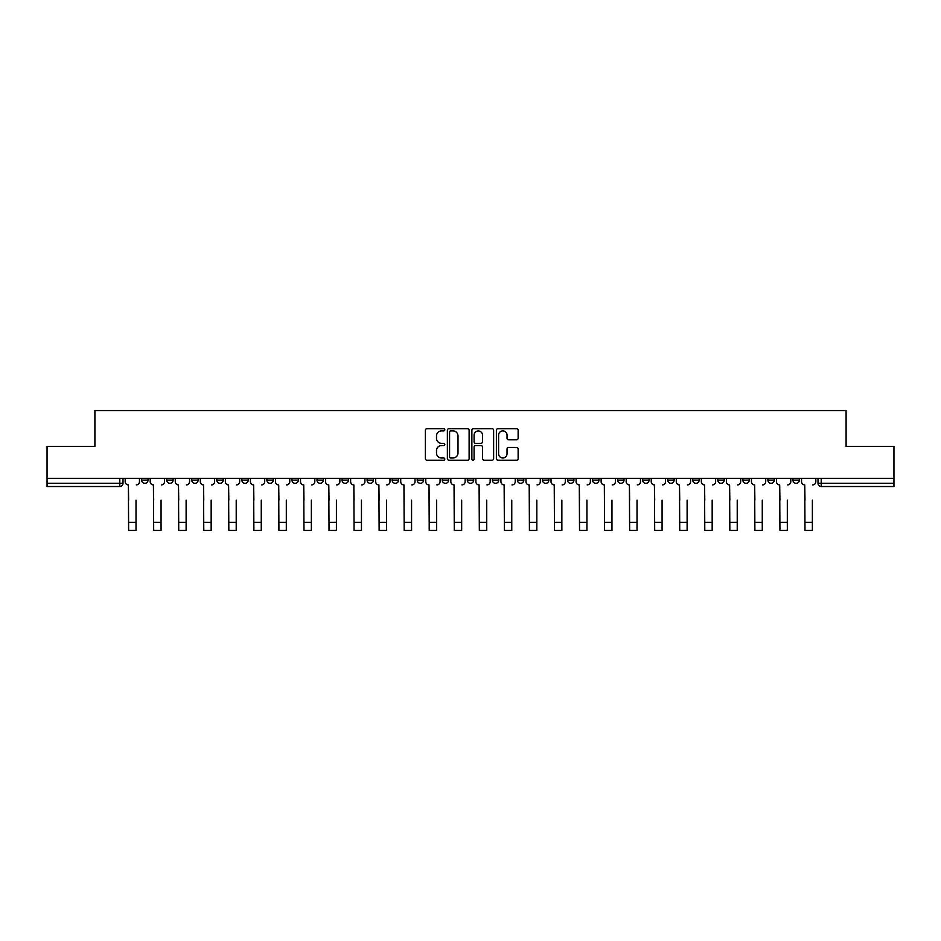 <?xml version="1.0" encoding="UTF-8"?>
<svg xmlns="http://www.w3.org/2000/svg" width="941" height="941" viewBox="0 0 941 941"><rect width="100%" height="100%" fill="white"/><g stroke="black" fill="none" stroke-linecap="round" stroke-linejoin="round"><path stroke-width="1.41" d="M444.811 429.79A1.106 1.106 0 0 0 443.705 428.684L426.955 428.684A1.576 1.576 0 0 0 425.379 430.26L425.379 458.632A1.576 1.576 0 0 0 426.955 460.208L443.705 460.208A1.106 1.106 0 0 0 444.811 459.102A1.106 1.106 0 0 0 443.705 457.996L441.541 457.996A5.046 5.046 0 0 1 436.495 452.962L436.495 450.598A5.046 5.046 0 0 1 441.541 445.552L443.705 445.552A1.106 1.106 0 0 0 444.811 444.446A1.106 1.106 0 0 0 443.705 443.34L441.541 443.34A5.046 5.046 0 0 1 436.495 438.294L436.495 435.93A5.046 5.046 0 0 1 441.541 430.896L443.705 430.896A1.106 1.106 0 0 0 444.811 429.79M792.945 478.334L792.945 480.098L799.368 480.098A3.211 3.211 0 0 1 796.157 483.309A3.211 3.211 0 0 1 792.945 480.098L792.945 478.334M642.644 478.334L642.644 480.098L649.067 480.098A3.211 3.211 0 0 1 645.855 483.309A3.211 3.211 0 0 1 642.644 480.098L642.644 478.334M617.59 478.334L617.59 480.098L624.012 480.098A3.211 3.211 0 0 1 620.801 483.309A3.211 3.211 0 0 1 617.59 480.098L617.59 478.334M592.536 478.334L592.536 480.098L598.97 480.098A3.211 3.211 0 0 1 595.747 483.309A3.211 3.211 0 0 1 592.536 480.098L592.536 478.334M542.439 478.334L542.439 480.098L548.862 480.098A3.211 3.211 0 0 1 545.651 483.309A3.211 3.211 0 0 1 542.439 480.098L542.439 478.334M492.343 480.098L492.343 478.334L492.343 480.098A3.211 3.211 0 0 0 495.554 483.309A3.211 3.211 0 0 1 492.343 480.098L498.765 480.098A3.211 3.211 0 0 1 495.554 483.309A3.211 3.211 0 0 0 498.765 480.098L498.765 478.334L498.765 480.098M467.289 480.098L467.289 478.334L467.289 480.098A3.211 3.211 0 0 0 470.5 483.309A3.211 3.211 0 0 1 467.289 480.098L473.711 480.098A3.211 3.211 0 0 1 470.5 483.309M442.235 480.098L442.235 478.334L442.235 480.098A3.211 3.211 0 0 0 445.446 483.309A3.211 3.211 0 0 1 442.235 480.098L448.657 480.098A3.211 3.211 0 0 1 445.446 483.309A3.211 3.211 0 0 0 448.657 480.098L448.657 478.334L448.657 480.098M417.192 478.334L417.192 480.098L423.615 480.098A3.211 3.211 0 0 1 420.404 483.309A3.211 3.211 0 0 1 417.192 480.098L417.192 478.334M392.138 478.334L392.138 480.098L398.561 480.098A3.211 3.211 0 0 1 395.349 483.309A3.211 3.211 0 0 1 392.138 480.098L392.138 478.334M367.084 478.334L367.084 480.098L373.506 480.098A3.211 3.211 0 0 1 370.295 483.309A3.211 3.211 0 0 1 367.084 480.098L367.084 478.334M342.03 480.098L342.03 478.334L342.03 480.098A3.211 3.211 0 0 0 345.253 483.309A3.211 3.211 0 0 1 342.03 480.098L348.464 480.098A3.211 3.211 0 0 1 345.253 483.309M291.933 480.098L291.933 478.334L291.933 480.098A3.211 3.211 0 0 0 295.145 483.309A3.211 3.211 0 0 1 291.933 480.098L298.356 480.098A3.211 3.211 0 0 1 295.145 483.309A3.211 3.211 0 0 0 298.356 480.098L298.356 478.334L298.356 480.098M266.879 480.098L266.879 478.334L266.879 480.098A3.211 3.211 0 0 0 270.091 483.309A3.211 3.211 0 0 1 266.879 480.098L273.302 480.098A3.211 3.211 0 0 1 270.091 483.309A3.211 3.211 0 0 0 273.302 480.098L273.302 478.334L273.302 480.098M241.837 480.098L241.837 478.334L241.837 480.098A3.211 3.211 0 0 0 245.048 483.309A3.211 3.211 0 0 1 241.837 480.098L248.259 480.098A3.211 3.211 0 0 1 245.048 483.309A3.211 3.211 0 0 0 248.259 480.098L248.259 478.334L248.259 480.098M216.783 480.098L216.783 478.334L216.783 480.098A3.211 3.211 0 0 0 219.994 483.309A3.211 3.211 0 0 1 216.783 480.098L223.205 480.098A3.211 3.211 0 0 1 219.994 483.309M191.729 480.098L191.729 478.334L191.729 480.098A3.211 3.211 0 0 0 194.94 483.309A3.211 3.211 0 0 1 191.729 480.098L198.151 480.098A3.211 3.211 0 0 1 194.94 483.309A3.211 3.211 0 0 0 198.151 480.098L198.151 478.334L198.151 480.098M166.686 480.098L166.686 478.334L166.686 480.098A3.211 3.211 0 0 0 169.898 483.309A3.211 3.211 0 0 1 166.686 480.098L173.109 480.098A3.211 3.211 0 0 1 169.898 483.309A3.211 3.211 0 0 0 173.109 480.098L173.109 478.334L173.109 480.098M516.562 439.8A1.576 1.576 0 0 0 518.138 438.224L518.138 430.26A1.576 1.576 0 0 0 516.562 428.684L497.965 428.684A1.576 1.576 0 0 0 496.389 430.26L496.389 458.632A1.576 1.576 0 0 0 497.965 460.208L516.562 460.208A1.576 1.576 0 0 0 518.138 458.632L518.138 449.022A1.576 1.576 0 0 0 516.562 447.445L508.611 447.445A1.576 1.576 0 0 0 507.034 449.022L507.034 453.785A4.211 4.211 0 0 1 502.812 457.996A4.211 4.211 0 0 1 498.601 453.785L498.601 435.107A4.211 4.211 0 0 1 502.812 430.896A4.211 4.211 0 0 1 507.034 435.107L507.034 438.224A1.576 1.576 0 0 0 508.611 439.8L516.562 439.8M47.05 478.334L47.05 446.375L94.9 446.375L94.9 410.558L846.1 410.558L846.1 446.375L893.95 446.375L893.95 478.334L47.05 478.334L47.05 483.309L123 483.309L123 478.334M469.124 430.26A1.576 1.576 0 0 0 467.548 428.684L448.951 428.684A1.576 1.576 0 0 0 447.375 430.26L447.375 458.632A1.576 1.576 0 0 0 448.951 460.208L467.548 460.208A1.576 1.576 0 0 0 469.124 458.632L469.124 430.26M473.452 428.684L492.049 428.684A1.576 1.576 0 0 1 493.625 430.26L493.625 458.632A1.576 1.576 0 0 1 492.049 460.208L484.097 460.208A1.576 1.576 0 0 1 482.521 458.632L482.521 447.128A1.576 1.576 0 0 0 480.945 445.552L475.664 445.552A1.576 1.576 0 0 0 474.088 447.128L474.088 459.102A1.106 1.106 0 0 1 472.982 460.208A1.106 1.106 0 0 1 471.876 459.102L471.876 430.26A1.576 1.576 0 0 1 473.452 428.684M818 478.334L818 483.309L893.95 483.309L893.95 486.521L821.211 486.521A3.211 3.211 0 0 1 818 483.309L818 478.334M893.95 478.334L893.95 483.309M123 483.309A3.211 3.211 0 0 1 119.789 486.521L47.05 486.521L47.05 483.309M799.368 478.334L799.368 480.098L799.368 478.334M774.314 478.334L774.314 480.098A3.211 3.211 0 0 1 771.102 483.309A3.211 3.211 0 0 1 767.891 480.098L774.314 480.098M767.891 478.334L767.891 480.098M749.271 478.334L749.271 480.098A3.211 3.211 0 0 1 746.06 483.309A3.211 3.211 0 0 1 742.849 480.098L749.271 480.098M742.849 478.334L742.849 480.098M724.217 478.334L724.217 480.098A3.211 3.211 0 0 1 721.006 483.309A3.211 3.211 0 0 1 717.795 480.098L724.217 480.098M717.795 478.334L717.795 480.098M699.163 478.334L699.163 480.098A3.211 3.211 0 0 1 695.952 483.309A3.211 3.211 0 0 1 692.741 480.098L699.163 480.098M692.741 478.334L692.741 480.098M674.121 478.334L674.121 480.098A3.211 3.211 0 0 1 670.909 483.309A3.211 3.211 0 0 1 667.698 480.098L674.121 480.098M667.698 478.334L667.698 480.098M649.067 478.334L649.067 480.098A3.211 3.211 0 0 1 645.855 483.309M624.012 478.334L624.012 480.098M598.97 480.098L598.97 478.334L598.97 480.098A3.211 3.211 0 0 1 595.747 483.309M573.916 478.334L573.916 480.098A3.211 3.211 0 0 1 570.705 483.309A3.211 3.211 0 0 1 567.494 480.098A3.211 3.211 0 0 0 570.705 483.309A3.211 3.211 0 0 0 573.916 480.098L567.494 480.098L567.494 478.334M548.862 480.098L548.862 478.334L548.862 480.098A3.211 3.211 0 0 1 545.651 483.309M523.808 478.334L523.808 480.098A3.211 3.211 0 0 1 520.596 483.309A3.211 3.211 0 0 1 517.385 480.098A3.211 3.211 0 0 0 520.596 483.309M517.385 478.334L517.385 480.098L523.808 480.098M473.711 478.334L473.711 480.098L473.711 478.334M423.615 480.098L423.615 478.334L423.615 480.098A3.211 3.211 0 0 1 420.404 483.309M398.561 480.098L398.561 478.334L398.561 480.098A3.211 3.211 0 0 1 395.349 483.309M373.506 480.098L373.506 478.334L373.506 480.098A3.211 3.211 0 0 1 370.295 483.309M348.464 478.334L348.464 480.098L348.464 478.334M323.41 480.098L323.41 478.334L323.41 480.098A3.211 3.211 0 0 1 320.199 483.309A3.211 3.211 0 0 1 316.988 480.098L323.41 480.098A3.211 3.211 0 0 1 320.199 483.309M316.988 478.334L316.988 480.098M223.205 478.334L223.205 480.098L223.205 478.334M148.055 478.334L148.055 480.098A3.211 3.211 0 0 1 144.843 483.309A3.211 3.211 0 0 1 141.632 480.098A3.211 3.211 0 0 0 144.843 483.309A3.211 3.211 0 0 0 148.055 480.098L148.055 478.334M141.632 478.334L141.632 480.098L148.055 480.098M450.68 430.896A1.106 1.106 0 0 0 449.575 431.99L449.575 456.903A1.106 1.106 0 0 0 450.68 457.996L452.962 457.996A5.046 5.046 0 0 0 458.008 452.962L458.008 435.93A5.046 5.046 0 0 0 452.962 430.896L450.68 430.896M482.521 435.189A4.211 4.211 0 0 0 478.299 430.966A4.211 4.211 0 0 0 474.088 435.189L474.088 441.764A1.576 1.576 0 0 0 475.664 443.34L480.945 443.34A1.576 1.576 0 0 0 482.521 441.764L482.521 435.189M125.177 481.698L125.177 478.334L125.177 481.698A3.211 3.211 0 0 0 128.388 484.909L128.623 500.165M128.388 484.909L128.623 530.442L136.01 530.442L136.01 500.165M139.468 481.698L139.468 478.334L139.468 481.698A3.211 3.211 0 0 1 136.257 484.909M136.01 530.442L128.623 530.442M150.219 481.698L150.219 478.334L150.219 481.698A3.211 3.211 0 0 0 153.43 484.909L153.677 500.165M153.43 484.909L153.677 530.442L161.064 530.442L161.064 500.165M164.51 481.698L164.51 478.334L164.51 481.698A3.211 3.211 0 0 1 161.299 484.909M175.273 481.698L175.273 478.334L175.273 481.698A3.211 3.211 0 0 0 178.484 484.909L178.731 500.165M178.484 484.909L178.731 530.442L186.118 530.442L186.118 500.165M189.564 481.698L189.564 478.334L189.564 481.698A3.211 3.211 0 0 1 186.353 484.909M161.064 530.442L153.677 530.442M186.118 530.442L178.731 530.442M200.327 481.698L200.327 478.334L200.327 481.698A3.211 3.211 0 0 0 203.538 484.909L203.774 500.165M203.538 484.909L203.774 530.442L211.16 530.442L211.16 500.165M214.619 481.698L214.619 478.334L214.619 481.698A3.211 3.211 0 0 1 211.407 484.909M225.369 481.698L225.369 478.334L225.369 481.698A3.211 3.211 0 0 0 228.581 484.909L228.828 500.165M228.581 484.909L228.828 530.442L236.215 530.442L236.215 500.165M239.661 481.698L239.661 478.334L239.661 481.698A3.211 3.211 0 0 1 236.45 484.909M250.424 481.698L250.424 478.334L250.424 481.698A3.211 3.211 0 0 0 253.635 484.909L253.882 500.165M253.635 484.909L253.882 530.442L261.269 530.442L261.269 500.165M264.715 481.698L264.715 478.334L264.715 481.698A3.211 3.211 0 0 1 261.504 484.909M211.16 530.442L203.774 530.442M236.215 530.442L228.828 530.442M261.269 530.442L253.882 530.442M275.478 481.698L275.478 478.334L275.478 481.698A3.211 3.211 0 0 0 278.689 484.909L278.924 500.165M278.689 484.909L278.924 530.442L286.311 530.442L286.311 500.165M289.769 481.698L289.769 478.334L289.769 481.698A3.211 3.211 0 0 1 286.558 484.909M286.311 530.442L278.924 530.442M300.52 481.698L300.52 478.334L300.52 481.698A3.211 3.211 0 0 0 303.743 484.909L303.978 500.165M303.743 484.909L303.978 530.442L311.365 530.442L311.365 500.165M314.823 481.698L314.823 478.334L314.823 481.698A3.211 3.211 0 0 1 311.6 484.909M311.365 530.442L303.978 530.442M325.574 481.698L325.574 478.334L325.574 481.698A3.211 3.211 0 0 0 328.785 484.909L329.032 500.165M328.785 484.909L329.032 530.442L336.419 530.442L336.419 500.165M339.866 481.698L339.866 478.334L339.866 481.698A3.211 3.211 0 0 1 336.655 484.909M336.419 530.442L329.032 530.442M350.628 481.698L350.628 478.334L350.628 481.698A3.211 3.211 0 0 0 353.84 484.909L354.075 500.165M353.84 484.909L354.075 530.442L361.462 530.442L361.462 500.165M364.92 481.698L364.92 478.334L364.92 481.698A3.211 3.211 0 0 1 361.709 484.909M361.462 530.442L354.075 530.442M375.682 481.698L375.682 478.334L375.682 481.698A3.211 3.211 0 0 0 378.894 484.909L379.129 500.165M378.894 484.909L379.129 530.442L386.516 530.442L386.516 500.165M389.974 481.698L389.974 478.334L389.974 481.698A3.211 3.211 0 0 1 386.763 484.909M386.516 530.442L379.129 530.442M400.725 481.698L400.725 478.334L400.725 481.698A3.211 3.211 0 0 0 403.936 484.909L404.183 500.165M403.936 484.909L404.183 530.442L411.57 530.442L411.57 500.165M415.016 481.698L415.016 478.334L415.016 481.698A3.211 3.211 0 0 1 411.805 484.909M411.57 530.442L404.183 530.442M425.779 481.698L425.779 478.334L425.779 481.698A3.211 3.211 0 0 0 428.99 484.909L429.225 500.165M428.99 484.909L429.225 530.442L436.612 530.442L436.612 500.165M440.07 481.698L440.07 478.334L440.07 481.698A3.211 3.211 0 0 1 436.859 484.909M436.612 530.442L429.225 530.442M450.833 481.698L450.833 478.334L450.833 481.698A3.211 3.211 0 0 0 454.044 484.909L454.28 500.165M454.044 484.909L454.28 530.442L461.666 530.442L461.666 500.165M465.125 481.698L465.125 478.334L465.125 481.698A3.211 3.211 0 0 1 461.913 484.909M461.666 530.442L454.28 530.442M475.875 481.698L475.875 478.334L475.875 481.698A3.211 3.211 0 0 0 479.087 484.909L479.334 500.165M479.087 484.909L479.334 530.442L486.72 530.442L486.72 500.165M490.167 481.698L490.167 478.334L490.167 481.698A3.211 3.211 0 0 1 486.956 484.909M486.72 530.442L479.334 530.442M500.93 481.698L500.93 478.334L500.93 481.698A3.211 3.211 0 0 0 504.141 484.909L504.388 500.165M504.141 484.909L504.388 530.442L511.775 530.442L511.775 500.165M515.221 481.698L515.221 478.334L515.221 481.698A3.211 3.211 0 0 1 512.01 484.909M511.775 530.442L504.388 530.442M525.984 481.698L525.984 478.334L525.984 481.698A3.211 3.211 0 0 0 529.195 484.909L529.43 500.165M529.195 484.909L529.43 530.442L536.817 530.442L536.817 500.165M540.275 481.698L540.275 478.334L540.275 481.698A3.211 3.211 0 0 1 537.064 484.909M536.817 530.442L529.43 530.442M551.026 481.698L551.026 478.334L551.026 481.698A3.211 3.211 0 0 0 554.237 484.909L554.484 500.165M554.237 484.909L554.484 530.442L561.871 530.442L561.871 500.165M565.318 481.698L565.318 478.334L565.318 481.698A3.211 3.211 0 0 1 562.106 484.909M561.871 530.442L554.484 530.442M576.08 481.698L576.08 478.334L576.08 481.698A3.211 3.211 0 0 0 579.291 484.909L579.538 500.165M579.291 484.909L579.538 530.442L586.925 530.442L586.925 500.165M590.372 481.698L590.372 478.334L590.372 481.698A3.211 3.211 0 0 1 587.16 484.909M586.925 530.442L579.538 530.442M601.134 481.698L601.134 478.334L601.134 481.698A3.211 3.211 0 0 0 604.345 484.909L604.581 500.165M604.345 484.909L604.581 530.442L611.968 530.442L611.968 500.165M615.426 481.698L615.426 478.334L615.426 481.698A3.211 3.211 0 0 1 612.215 484.909M611.968 530.442L604.581 530.442M626.177 481.698L626.177 478.334L626.177 481.698A3.211 3.211 0 0 0 629.4 484.909L629.635 500.165M629.4 484.909L629.635 530.442L637.022 530.442L637.022 500.165M640.48 481.698L640.48 478.334L640.48 481.698A3.211 3.211 0 0 1 637.257 484.909M637.022 530.442L629.635 530.442M651.231 481.698L651.231 478.334L651.231 481.698A3.211 3.211 0 0 0 654.442 484.909L654.689 500.165M654.442 484.909L654.689 530.442L662.076 530.442L662.076 500.165M665.522 481.698L665.522 478.334L665.522 481.698A3.211 3.211 0 0 1 662.311 484.909M662.076 530.442L654.689 530.442M676.285 481.698L676.285 478.334L676.285 481.698A3.211 3.211 0 0 0 679.496 484.909L679.731 500.165M679.496 484.909L679.731 530.442L687.118 530.442L687.118 500.165M690.576 481.698L690.576 478.334L690.576 481.698A3.211 3.211 0 0 1 687.365 484.909M687.118 530.442L679.731 530.442M701.339 481.698L701.339 478.334L701.339 481.698A3.211 3.211 0 0 0 704.55 484.909L704.785 500.165M704.55 484.909L704.785 530.442L712.172 530.442L712.172 500.165M715.63 481.698L715.63 478.334L715.63 481.698A3.211 3.211 0 0 1 712.419 484.909M712.172 530.442L704.785 530.442M726.381 481.698L726.381 478.334L726.381 481.698A3.211 3.211 0 0 0 729.593 484.909L729.84 500.165M729.593 484.909L729.84 530.442L737.226 530.442L737.226 500.165M740.673 481.698L740.673 478.334L740.673 481.698A3.211 3.211 0 0 1 737.462 484.909M737.226 530.442L729.84 530.442M751.436 481.698L751.436 478.334L751.436 481.698A3.211 3.211 0 0 0 754.647 484.909L754.882 500.165M754.647 484.909L754.882 530.442L762.269 530.442L762.269 500.165M765.727 481.698L765.727 478.334L765.727 481.698A3.211 3.211 0 0 1 762.516 484.909M762.269 530.442L754.882 530.442M776.49 481.698L776.49 478.334L776.49 481.698A3.211 3.211 0 0 0 779.701 484.909L779.936 500.165M779.701 484.909L779.936 530.442L787.323 530.442L787.323 500.165M790.781 481.698L790.781 478.334L790.781 481.698A3.211 3.211 0 0 1 787.57 484.909M787.323 530.442L779.936 530.442M801.532 481.698L801.532 478.334L801.532 481.698A3.211 3.211 0 0 0 804.743 484.909L804.99 500.165M804.743 484.909L804.99 530.442L812.377 530.442L812.377 500.165M815.823 481.698L815.823 478.334L815.823 481.698A3.211 3.211 0 0 1 812.612 484.909M812.377 530.442L804.99 530.442M119.789 478.334L119.789 486.521M821.211 478.334L821.211 486.521M136.01 522.326L128.623 522.326M161.064 522.326L153.677 522.326M186.118 522.326L178.731 522.326M211.16 522.326L203.774 522.326M236.215 522.326L228.828 522.326M261.269 522.326L253.882 522.326M286.311 522.326L278.924 522.326M311.365 522.326L303.978 522.326M336.419 522.326L329.032 522.326M361.462 522.326L354.075 522.326M386.516 522.326L379.129 522.326M411.57 522.326L404.183 522.326M436.612 522.326L429.225 522.326M461.666 522.326L454.28 522.326M486.72 522.326L479.334 522.326M511.775 522.326L504.388 522.326M536.817 522.326L529.43 522.326M561.871 522.326L554.484 522.326M586.925 522.326L579.538 522.326M611.968 522.326L604.581 522.326M637.022 522.326L629.635 522.326M662.076 522.326L654.689 522.326M687.118 522.326L679.731 522.326M712.172 522.326L704.785 522.326M737.226 522.326L729.84 522.326M762.269 522.326L754.882 522.326M787.323 522.326L779.936 522.326M812.377 522.326L804.99 522.326"/></g></svg>
